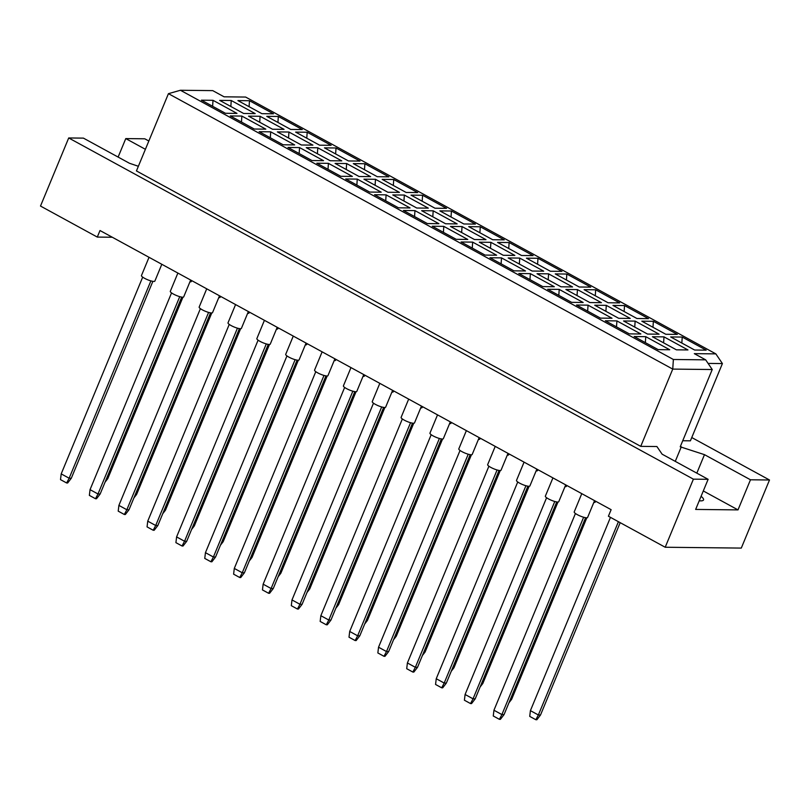 <?xml version="1.0" encoding="UTF-8"?>
<svg xmlns="http://www.w3.org/2000/svg" width="810" height="810" viewBox="0 0 810 810"><rect width="100%" height="100%" fill="white"/><g stroke="black" fill="none" stroke-linecap="round" stroke-linejoin="round"><path stroke-width="1.21" d="M138.368 166.283L129.418 163.245L83.42 138.125L68.708 137.963L40.5 206.054L97.291 237.077L100.005 230.526L611.125 509.682L608.411 516.233L665.202 547.246L741.292 548.087L769.5 479.996L691.77 437.542M708.122 479.317L695.648 509.429L738.001 509.895L750.475 479.783L704.477 454.653L680.228 446.796L712.233 369.532L672.745 369.097L168.44 93.666L136.444 170.93L640.74 446.361L656.9 446.533L662.124 454.187L708.122 479.317L693.4 479.155L68.708 137.963M665.202 547.246L693.4 479.155M750.475 479.783L769.5 479.996M118.118 157.079L125.773 138.591L144.798 138.804L148.838 141.001M97.291 237.077L112.296 237.239M145.395 149.303L125.773 138.591M708.082 363.406L722.409 363.568L690.404 440.822L682.729 440.741M640.74 446.361L672.745 369.097L673.373 359.488L705.672 359.842L694.312 353.646L715.848 353.879L245.622 97.058L224.086 96.815L212.726 90.619L180.427 90.264L673.373 359.488M675.267 461.376L681.301 446.806M658.155 349.626L634.189 336.535L645.752 336.666L669.718 349.758L658.155 349.626M676.39 349.829L652.425 336.737L663.987 336.869L687.953 349.95L676.39 349.829M694.626 350.031L670.66 336.94L682.222 337.061L706.188 350.153L694.626 350.031M629.309 333.872L605.343 320.78L616.906 320.912L640.872 333.993L629.309 333.872M647.544 334.074L623.578 320.983L635.131 321.104L659.097 334.196L647.544 334.074M665.779 334.267L641.814 321.185L653.366 321.307L677.332 334.398L665.779 334.267M600.463 318.117L576.497 305.026L588.05 305.147L612.016 318.239L600.463 318.117M618.698 318.31L594.732 305.228L606.285 305.35L630.251 318.441L618.698 318.31M636.933 318.512L612.967 305.421L624.52 305.552L648.486 318.644L636.933 318.512M571.607 302.353L547.641 289.271L559.204 289.393L583.17 302.484L571.607 302.353M589.842 302.555L565.876 289.464L577.439 289.595L601.405 302.687L589.842 302.555M608.077 302.758L584.111 289.666L595.674 289.798L619.64 302.889L608.077 302.758M542.761 286.598L518.795 273.507L530.358 273.638L554.313 286.73L542.761 286.598M560.996 286.801L537.03 273.709L548.583 273.841L572.548 286.932L560.996 286.801M579.231 287.003L555.265 273.912L566.818 274.043L590.784 287.125L579.231 287.003M513.915 270.844L489.949 257.752L501.501 257.884L525.467 270.965L513.915 270.844M532.15 271.046L508.184 257.955L519.736 258.086L543.702 271.168L532.15 271.046M550.375 271.249L526.409 258.157L537.972 258.279L561.938 271.37L550.375 271.249M485.058 255.089L461.092 241.998L472.655 242.119L496.621 255.211L485.058 255.089M503.293 255.292L479.328 242.2L490.89 242.322L514.856 255.413L503.293 255.292M521.529 255.484L497.563 242.403L509.125 242.524L533.091 255.616L521.529 255.484M456.212 239.325L432.246 226.243L443.799 226.365L467.765 239.456L456.212 239.325M474.447 239.527L450.481 226.446L462.034 226.567L486 239.659L474.447 239.527M492.683 239.73L468.717 226.638L480.269 226.77L504.235 239.861L492.683 239.73M427.366 223.57L403.4 210.478L414.953 210.61L438.919 223.702L427.366 223.57M445.591 223.773L421.625 210.681L433.188 210.813L457.154 223.904L445.591 223.773M463.826 223.975L439.86 210.883L451.423 211.015L475.389 224.097L463.826 223.975M398.51 207.816L374.544 194.724L386.107 194.856L410.073 207.947L398.51 207.816M416.745 208.018L392.779 194.927L404.342 195.058L428.308 208.14L416.745 208.018M434.98 208.221L411.014 195.129L422.577 195.261L446.543 208.342L434.98 208.221M369.664 192.061L345.698 178.969L357.25 179.101L381.216 192.183L369.664 192.061M387.899 192.264L363.933 179.172L375.486 179.293L399.451 192.385L387.899 192.264M406.134 192.456L382.168 179.374L393.721 179.496L417.687 192.588L406.134 192.456M340.808 176.307L316.842 163.215L328.404 163.336L352.37 176.428L340.808 176.307M359.043 176.499L335.077 163.417L346.639 163.539L370.605 176.631L359.043 176.499M377.278 176.702L353.312 163.61L364.875 163.742L388.841 176.833L377.278 176.702M311.961 160.542L287.995 147.46L299.558 147.582L323.524 160.674L311.961 160.542M330.197 160.744L306.231 147.653L317.793 147.785L341.759 160.876L330.197 160.744M348.432 160.947L324.466 147.855L336.018 147.987L359.984 161.079L348.432 160.947M283.115 144.787L259.149 131.696L270.702 131.827L294.668 144.919L283.115 144.787M301.35 144.99L277.384 131.898L288.937 132.03L312.903 145.122L301.35 144.99M319.585 145.192L295.62 132.101L307.172 132.232L331.138 145.314L319.585 145.192M254.259 129.033L230.293 115.941L241.856 116.073L265.822 129.154L254.259 129.033M272.494 129.236L248.528 116.144L260.091 116.275L284.057 129.357L272.494 129.236M290.729 129.438L266.763 116.346L278.326 116.468L302.292 129.559L290.729 129.438M225.413 113.278L201.447 100.187L213.01 100.319L236.976 113.4L225.413 113.278M243.648 113.481L219.682 100.389L231.235 100.511L255.201 113.602L243.648 113.481M261.883 113.673L237.917 100.592L249.47 100.713L273.436 113.805L261.883 113.673M696.823 473.141L704.477 454.653M738.001 509.895L703.303 490.951M699.232 500.772A20.29 4.212 22.5 0 0 703.536 499.932A20.29 4.212 22.5 0 0 701.085 496.307M249.085 106.687L249.47 100.713M230.85 106.485L231.235 100.511M212.615 106.292L213.01 100.319M277.941 122.442L278.326 116.468M259.706 122.249L260.091 116.275M241.471 122.047L241.856 116.073M306.787 138.206L307.172 132.232M288.552 138.004L288.937 132.03M270.317 137.801L270.702 131.827M335.634 153.961L336.018 147.987M317.399 153.758L317.793 147.785M299.163 153.556L299.558 147.582M364.49 169.715L364.875 163.742M346.255 169.513L346.639 163.539M328.02 169.31L328.404 163.336M393.336 185.47L393.721 179.496M375.101 185.267L375.486 179.293M356.866 185.075L357.25 179.101M422.182 201.234L422.577 195.261M403.947 201.032L404.342 195.058M385.722 200.829L386.107 194.856M451.038 216.989L451.423 211.015M432.803 216.786L433.188 210.813M414.568 216.584L414.953 210.61M479.884 232.743L480.269 226.77M461.649 232.541L462.034 226.567M443.414 232.338L443.799 226.365M508.731 248.498L509.125 242.524M490.495 248.295L490.89 242.322M472.27 248.093L472.655 242.119M537.587 264.252L537.972 258.279M519.352 264.06L519.736 258.086M501.117 263.858L501.501 257.884M566.433 280.017L566.818 274.043M548.198 279.815L548.583 273.841M529.963 279.612L530.358 273.638M595.279 295.772L595.674 289.798M577.054 295.569L577.439 289.595M558.819 295.367L559.204 289.393M624.135 311.526L624.52 305.552M605.9 311.324L606.285 305.35M587.665 311.121L588.05 305.147M652.981 327.281L653.366 321.307M634.746 327.078L635.131 321.104M616.511 326.886L616.906 320.912M681.838 343.035L682.222 337.061M663.603 342.843L663.987 336.869M645.367 342.64L645.752 336.666M722.409 363.568L715.848 353.879M180.427 90.264L168.44 93.666M712.233 369.532L705.672 359.842M161.818 264.283L154.852 281.111A7.249 1.509 -157.5 0 1 153.829 281.434A7.249 1.509 -157.5 0 1 146.013 279.035A7.249 1.509 -157.5 0 1 141.456 275.562L149.03 257.296M152.867 281.343L71.3 478.254L69.154 478.224L66.643 482.973L60.507 479.631L61.195 473.89L142.692 277.131M150.883 280.898L69.154 478.224L61.195 473.89M71.3 478.254L67.645 482.993L66.643 482.973M191.697 280.604L191.312 281.516A7.249 1.509 -157.5 0 1 190.299 281.839A7.249 1.509 -157.5 0 1 189.925 281.819M182.939 297.189L107.77 478.659L106.515 478.639M105.057 482.183L107.77 478.659M190.664 280.047L183.698 296.865A7.249 1.509 -157.5 0 1 182.685 297.199A7.249 1.509 -157.5 0 1 174.859 294.789A7.249 1.509 -157.5 0 1 170.313 291.317L177.876 273.061M181.713 297.108L100.156 494.009L98 493.989L95.499 498.737L89.363 495.386L90.052 489.645L171.548 292.896M179.739 296.652L98 493.989L90.052 489.645M100.156 494.009L96.501 498.747L95.499 498.737M220.543 296.359L220.168 297.27A7.249 1.509 -157.5 0 1 219.156 297.594A7.249 1.509 -157.5 0 1 218.781 297.584M211.785 312.943L136.617 494.414L135.371 494.394M133.903 497.937L136.617 494.414M219.52 295.802L212.544 312.619A7.249 1.509 -157.5 0 1 211.531 312.954A7.249 1.509 -157.5 0 1 203.705 310.544A7.249 1.509 -157.5 0 1 199.159 307.081L206.722 288.816M210.559 312.863L129.003 509.763L126.846 509.743L124.345 514.492L118.209 511.14L118.898 505.399L200.394 308.65M208.585 312.407L126.846 509.743L118.898 505.399M129.003 509.763L125.347 514.502L124.345 514.492M277.212 327.311L270.246 344.139A7.249 1.509 -157.5 0 1 269.234 344.463A7.249 1.509 -157.5 0 1 261.407 342.063A7.249 1.509 -157.5 0 1 256.861 338.59L264.425 320.325M268.262 344.371L186.705 541.283L184.548 541.252L182.048 546.001L175.912 542.649L176.6 536.909L258.096 340.159M266.287 343.926L184.548 541.252L176.6 536.909M186.705 541.283L183.05 546.011L182.048 546.001M334.915 358.83L327.949 375.648A7.249 1.509 -157.5 0 1 326.936 375.982A7.249 1.509 -157.5 0 1 319.11 373.572A7.249 1.509 -157.5 0 1 314.563 370.109L322.127 351.844M325.964 375.891L244.397 572.792L242.251 572.771L239.74 577.52L233.614 574.168L234.292 568.428L315.789 371.679M323.99 375.435L242.251 572.771L234.292 568.428M244.397 572.792L240.752 577.53L239.74 577.52M392.617 390.339L385.641 407.167A7.249 1.509 -157.5 0 1 384.628 407.491A7.249 1.509 -157.5 0 1 376.812 405.091A7.249 1.509 -157.5 0 1 372.256 401.618L379.819 383.353M383.656 407.4L302.1 604.311L299.943 604.28L297.442 609.029L291.306 605.678L291.995 599.937L373.491 403.188M381.682 406.954L299.943 604.28L291.995 599.937M302.1 604.311L298.445 609.039L297.442 609.029M249.389 312.113L249.014 313.024A7.249 1.509 -157.5 0 1 248.002 313.359A7.249 1.509 -157.5 0 1 247.627 313.338M240.631 328.708L165.473 510.168L164.217 510.158M162.749 513.692L165.473 510.168M307.091 343.632L306.717 344.533A7.249 1.509 -157.5 0 1 305.704 344.868A7.249 1.509 -157.5 0 1 305.329 344.847M298.333 360.217L223.175 541.677L221.92 541.667M220.452 545.201L223.175 541.677M364.794 375.141L364.419 376.053A7.249 1.509 -157.5 0 1 363.396 376.377A7.249 1.509 -157.5 0 1 363.032 376.367M356.035 391.726L280.867 573.197L279.612 573.176M278.154 576.72L280.867 573.197M422.486 406.66L422.111 407.562A7.249 1.509 -157.5 0 1 421.099 407.896A7.249 1.509 -157.5 0 1 420.724 407.875M413.738 423.245L338.57 604.706L337.314 604.695M335.846 608.229L338.57 604.706M248.366 311.556L241.4 328.384A7.249 1.509 -157.5 0 1 240.378 328.708A7.249 1.509 -157.5 0 1 232.561 326.298A7.249 1.509 -157.5 0 1 228.005 322.836L235.578 304.57M239.416 328.617L157.849 525.518L155.702 525.498L153.191 530.246L147.066 526.895L147.744 521.154L229.24 324.405M237.441 328.161L155.702 525.498L147.744 521.154M157.849 525.518L154.204 530.256L153.191 530.246M306.069 343.075L299.092 359.893A7.249 1.509 -157.5 0 1 298.08 360.227A7.249 1.509 -157.5 0 1 290.264 357.817A7.249 1.509 -157.5 0 1 285.707 354.345L293.271 336.089M297.108 360.136L215.551 557.037L213.394 557.017L210.894 561.765L204.758 558.414L205.446 552.673L286.942 355.924M295.134 359.68L213.394 557.017L205.446 552.673M215.551 557.037L211.896 561.775L210.894 561.765M363.761 374.584L356.795 391.402A7.249 1.509 -157.5 0 1 355.782 391.736A7.249 1.509 -157.5 0 1 347.956 389.326A7.249 1.509 -157.5 0 1 343.41 385.864L350.973 367.598M354.81 391.645L273.253 588.546L271.097 588.526L268.596 593.274L262.46 589.923L263.149 584.182L344.645 387.433M352.836 391.19L271.097 588.526L263.149 584.182M273.253 588.546L269.598 593.284L268.596 593.274M421.463 406.093L414.497 422.921A7.249 1.509 -157.5 0 1 413.485 423.245A7.249 1.509 -157.5 0 1 405.658 420.846A7.249 1.509 -157.5 0 1 401.112 417.373L408.675 399.107M412.513 423.154L330.946 620.065L328.799 620.035L326.288 624.783L320.163 621.442L320.851 615.701L402.347 418.942M410.538 422.709L328.799 620.035L320.851 615.701M330.946 620.065L327.301 624.793L326.288 624.783M278.245 327.878L277.86 328.779A7.249 1.509 -157.5 0 1 276.848 329.113A7.249 1.509 -157.5 0 1 276.473 329.093M269.487 344.463L194.319 525.923L193.064 525.913M191.606 529.446L194.319 525.923M335.937 359.387L335.563 360.298A7.249 1.509 -157.5 0 1 334.55 360.622A7.249 1.509 -157.5 0 1 334.176 360.602M327.189 375.972L252.021 557.442L250.766 557.422M249.298 560.965L252.021 557.442M393.64 390.906L393.265 391.807A7.249 1.509 -157.5 0 1 392.253 392.141A7.249 1.509 -157.5 0 1 391.878 392.121M384.882 407.491L309.724 588.951L308.468 588.941M307 592.474L309.724 588.951M451.342 422.415L450.967 423.326A7.249 1.509 -157.5 0 1 449.945 423.65A7.249 1.509 -157.5 0 1 449.58 423.63M442.584 439L367.416 620.46L366.171 620.45M364.702 623.994L367.416 620.46M450.309 421.858L443.343 438.676A7.249 1.509 -157.5 0 1 442.331 439.01A7.249 1.509 -157.5 0 1 434.504 436.6A7.249 1.509 -157.5 0 1 429.958 433.127L437.522 414.872M441.359 438.919L359.802 635.82L357.645 635.799L355.144 640.548L349.009 637.197L349.697 631.456L431.193 434.707M439.384 438.463L357.645 635.799L349.697 631.456M359.802 635.82L356.147 640.558L355.144 640.548M508.012 453.367L501.046 470.195A7.249 1.509 -157.5 0 1 500.033 470.519A7.249 1.509 -157.5 0 1 492.207 468.109A7.249 1.509 -157.5 0 1 487.66 464.646L495.224 446.381M499.061 470.428L417.504 667.329L415.348 667.308L412.847 672.057L406.711 668.706L407.4 662.965L488.896 466.216M497.087 469.972L415.348 667.308L407.4 662.965M417.504 667.329L413.849 672.067L412.847 672.057M565.714 484.876L558.748 501.704A7.249 1.509 -157.5 0 1 557.726 502.028A7.249 1.509 -157.5 0 1 549.909 499.628A7.249 1.509 -157.5 0 1 545.353 496.155L552.926 477.9M556.764 501.937L475.197 698.848L473.05 698.827L470.539 703.566L464.403 700.225L465.092 694.484L546.588 497.735M554.779 501.491L473.05 698.827L465.092 694.484M475.197 698.848L471.552 703.586L470.539 703.566M480.188 438.169L479.814 439.081A7.249 1.509 -157.5 0 1 478.801 439.405A7.249 1.509 -157.5 0 1 478.426 439.384M471.43 454.754L396.272 636.225L395.017 636.204M393.549 639.748L396.272 636.225M537.891 469.689L537.516 470.59A7.249 1.509 -157.5 0 1 536.503 470.924A7.249 1.509 -157.5 0 1 536.129 470.904M529.133 486.273L453.964 667.734L452.719 667.723M451.251 671.257L453.964 667.734M595.593 501.198L595.208 502.109A7.249 1.509 -157.5 0 1 594.196 502.433A7.249 1.509 -157.5 0 1 593.821 502.413M586.835 517.782L511.667 699.253L510.411 699.232M508.953 702.776L511.667 699.253M479.166 437.613L472.2 454.43A7.249 1.509 -157.5 0 1 471.177 454.764A7.249 1.509 -157.5 0 1 463.36 452.355A7.249 1.509 -157.5 0 1 458.804 448.892L466.368 430.626M470.215 454.673L388.648 651.574L386.492 651.554L383.991 656.303L377.855 652.951L378.543 647.21L460.039 450.461M468.231 454.218L386.492 651.554L378.543 647.21M388.648 651.574L384.993 656.313L383.991 656.303M536.858 469.122L529.892 485.949A7.249 1.509 -157.5 0 1 528.879 486.273A7.249 1.509 -157.5 0 1 521.053 483.874A7.249 1.509 -157.5 0 1 516.507 480.401L524.07 462.135M527.907 486.182L446.35 683.093L444.194 683.063L441.693 687.812L435.557 684.46L436.246 678.719L517.742 481.97M525.933 485.737L444.194 683.063L436.246 678.719M446.35 683.093L442.695 687.822L441.693 687.812M594.56 500.641L587.594 517.458A7.249 1.509 -157.5 0 1 586.582 517.792A7.249 1.509 -157.5 0 1 578.755 515.383A7.249 1.509 -157.5 0 1 574.209 511.92L581.772 493.654M585.61 517.701L504.053 714.602L501.896 714.582L499.395 719.331L493.26 715.979L493.948 710.238L575.444 513.489M583.635 517.246L501.896 714.582L493.948 710.238M504.053 714.602L500.398 719.341L499.395 719.331M509.034 453.924L508.66 454.835A7.249 1.509 -157.5 0 1 507.647 455.169A7.249 1.509 -157.5 0 1 507.273 455.149M500.286 470.509L425.118 651.979L423.863 651.969M422.405 655.503L425.118 651.979M566.737 485.443L566.362 486.344A7.249 1.509 -157.5 0 1 565.35 486.678A7.249 1.509 -157.5 0 1 564.975 486.658M557.979 502.028L482.821 683.488L481.565 683.478M480.097 687.012L482.821 683.488M620.187 522.663L540.513 715.007L538.366 714.977L535.856 719.726L529.73 716.384L530.408 710.643L610.477 517.357M618.425 521.701L538.366 714.977L530.408 710.643M540.513 715.007L536.868 719.736L535.856 719.726"/></g></svg>
